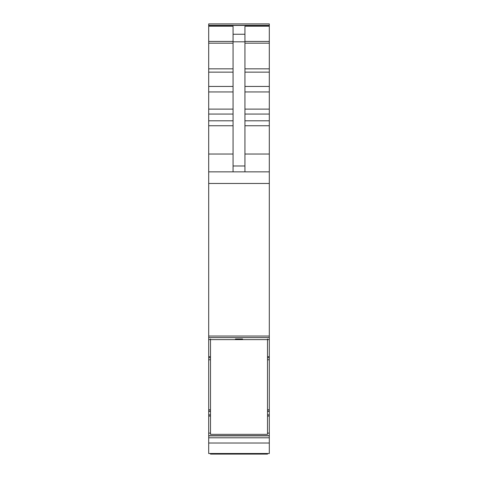 <?xml version="1.0" encoding="UTF-8"?>
<svg xmlns="http://www.w3.org/2000/svg" width="478" height="478" viewBox="0 0 478 478"><rect width="100%" height="100%" fill="white"/><g stroke="black" fill="none" stroke-linecap="round" stroke-linejoin="round"><path stroke-width="0.72" d="M267.519 411.098L269.305 411.092L269.305 453.508L208.695 453.508L208.695 443.022L269.305 443.022M210.481 409.754L208.695 409.754L208.695 433.122L210.481 433.122M269.305 437.8L208.695 437.8L208.695 433.122M208.695 437.8L208.695 443.022M269.305 23.9L208.695 23.9L269.305 23.9L269.305 409.754L267.519 409.754M208.695 23.9L208.695 41.437L233.061 41.437M233.061 171.853L233.061 26.218L208.695 26.218M233.061 34.249L244.939 34.249L244.939 26.218L269.305 26.218M269.305 171.853L208.695 171.853L208.695 41.437M208.695 171.853L208.695 336.04L269.305 336.04M208.695 336.04L208.695 337.599L269.305 337.593L208.695 337.599L208.695 359.779L210.481 359.773L208.695 359.779L208.695 409.754M267.519 411.092L269.305 411.092L269.305 409.754M244.939 34.249L244.939 171.853M267.519 453.508L267.519 454.1L210.481 454.1L210.481 453.508M210.481 339.625L210.481 434.341L267.519 434.341L267.519 339.625L210.481 339.625L210.481 339.004M267.519 339.625L267.519 339.004M235.433 339.004L242.567 339.004M208.695 414.85L210.481 414.85M267.519 414.85L269.305 414.85M208.695 416.045L210.481 416.045M267.519 416.045L269.305 416.045M267.519 433.122L269.305 433.122M208.695 435.697L269.305 435.697M208.695 435.852L269.305 435.852M208.695 25.454L269.305 25.454M208.695 43.169L233.061 43.169M208.695 68.844L233.061 68.844M208.695 72.142L233.061 72.142M208.695 86.446L233.061 86.446M208.695 91.937L233.061 91.937M208.695 109.109L233.061 109.109M208.695 114.057L233.061 114.057M208.695 120.797L233.061 120.797M208.695 125.744L233.061 125.744M208.695 154.03L233.061 154.03M208.695 183.462L269.305 183.462M208.695 339.601L210.481 339.601M267.519 339.601L269.305 339.601M208.695 356.672L210.481 356.672M267.519 356.672L269.305 356.672M208.695 357.729L210.481 357.729M267.519 357.729L269.305 357.729M269.305 359.761L267.519 359.761M210.481 359.761L208.695 359.761M267.519 359.773L269.305 359.773L267.519 359.779M208.695 411.098L210.481 411.098M269.305 411.271L267.519 411.271M210.481 411.271L208.695 411.271M208.695 411.319L210.481 411.319M267.519 411.319L269.305 411.319M244.939 41.437L269.305 41.437M244.939 43.169L269.305 43.169M244.939 68.844L269.305 68.844M244.939 72.142L269.305 72.142M244.939 86.446L269.305 86.446M244.939 91.937L269.305 91.937M244.939 109.109L269.305 109.109M244.939 114.057L269.305 114.057M244.939 120.797L269.305 120.797M244.939 125.744L269.305 125.744M244.939 154.03L269.305 154.03M233.061 41.807L244.939 41.807M233.061 165.991L244.939 165.991M208.695 25.328L269.305 25.328M208.695 411.092L210.481 411.092"/></g></svg>

